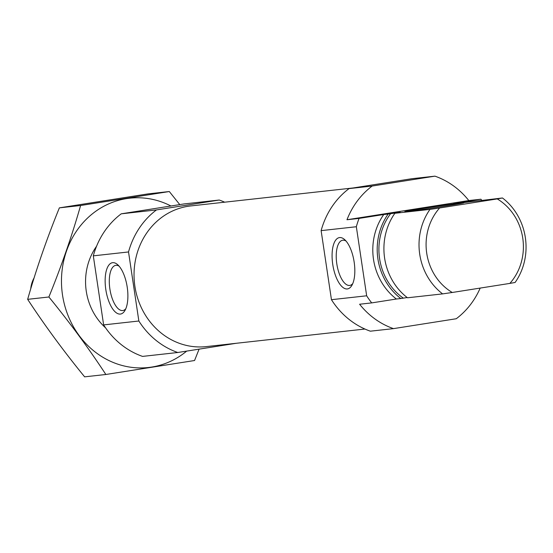 <?xml version="1.0" encoding="UTF-8"?>
<svg xmlns="http://www.w3.org/2000/svg" width="553" height="553" viewBox="0 0 553 553"><rect width="100%" height="100%" fill="white"/><g stroke="black" fill="none" stroke-linecap="round" stroke-linejoin="round"><path stroke-width="0.83" d="M119.116 266.173A22.873 9.477 -99 0 0 115.75 265.35A22.873 9.477 -99 0 0 109.916 289.198A22.873 9.477 -99 0 0 122.69 310.558A22.873 9.477 -99 0 0 122.87 310.537A22.873 9.477 -99 0 0 125.814 308.712M481.753 200.276A80.102 72.892 83.7 0 0 480.923 199.211L460.649 202.612A58.742 53.454 83.7 0 1 460.919 202.813M372.162 186.05L349.054 188.608L411.833 178.716L434.948 176.158L372.162 186.05A80.102 72.892 83.7 0 0 346.98 219.748L359.084 218.407L383.754 214.523A58.742 53.454 83.7 0 0 396.383 299.014L400.787 298.523A58.742 53.454 83.7 0 1 388.158 214.032L400.268 212.283L394.87 213.292A58.742 53.454 83.7 0 0 407.499 297.784L442.607 293.892A58.742 53.454 83.7 0 1 429.978 209.4L439.621 207.99A53.399 48.595 83.7 0 0 452.25 292.482L442.607 293.892M359.084 218.407A80.102 72.892 83.7 0 0 356.339 226.737L366.66 295.793A80.102 72.892 83.7 0 0 371.713 302.899L396.383 299.014M349.054 188.608A80.102 72.892 83.7 0 0 321.127 230.636L331.447 299.691A80.102 72.892 83.7 0 0 370.365 331.185L393.473 328.627L456.253 318.742A80.102 72.892 83.7 0 0 480.191 288.078M321.127 230.636L356.339 226.737M393.473 328.627A80.102 72.892 83.7 0 1 359.602 304.24L371.713 302.899M331.447 299.691L366.66 295.793M346.98 219.748L468.813 200.552A80.102 72.892 83.7 0 0 434.948 176.158M468.813 200.552L480.923 199.211M383.754 214.523L388.158 214.032M453.529 203.794L460.649 202.612M407.174 297.535L400.787 298.523M453.757 203.781L502.47 197.981A58.742 53.454 83.7 0 1 515.099 282.472L509.859 283.406A53.399 48.595 83.7 0 0 497.23 198.914L502.47 197.981M400.22 212.338A52.604 47.862 83.7 0 1 400.268 212.283L399.625 212.442M394.87 213.292L429.978 209.4M439.621 207.99L497.23 198.914M509.859 283.406L452.25 292.482M224.677 202.184A80.102 72.892 83.7 0 0 219.237 200.034L156.458 209.926A80.102 72.892 83.7 0 0 128.531 251.954L138.851 321.01A80.102 72.892 83.7 0 0 177.769 352.503L236.463 343.254M177.769 352.503L142.55 356.402A80.102 72.892 83.7 0 1 103.632 324.908L93.312 255.852A80.102 72.892 83.7 0 1 121.238 213.824L184.025 203.933L219.237 200.034M156.458 209.926L121.238 213.824M128.531 251.954L93.312 255.852M120.36 314.069A25.977 10.763 -99 0 0 124.957 310.461A25.977 10.763 -99 0 0 127.149 286.703A25.977 10.763 -99 0 0 117.761 264.769A25.977 10.763 -99 0 0 105.222 283.758A25.977 10.763 -99 0 0 120.36 314.069M138.851 321.01L103.632 324.908M353.139 187.965L190.716 205.944A70.756 64.39 83.7 0 0 188.048 206.297A70.756 64.39 83.7 0 0 134.683 284.823A70.756 64.39 83.7 0 0 206.29 346.6L364.925 329.042M347.291 288.949A25.977 10.763 -99 0 0 351.895 285.348A25.977 10.763 -99 0 0 354.086 261.59A25.977 10.763 -99 0 0 344.692 239.656A25.977 10.763 -99 0 0 332.159 258.645A25.977 10.763 -99 0 0 347.291 288.949M422.036 208.585A29.786 0.518 -8.5 0 0 404.851 211.633A29.786 0.518 -8.5 0 0 434.388 207.734A29.786 0.518 -8.5 0 0 463.767 202.827A29.786 0.518 -8.5 0 0 422.036 208.585M346.047 241.053A22.873 9.477 -99 0 0 342.68 240.23A22.873 9.477 -99 0 0 336.846 264.085A22.873 9.477 -99 0 0 349.62 285.438A22.873 9.477 -99 0 0 349.8 285.417A22.873 9.477 -99 0 0 352.752 283.599M105.858 374.492L84.63 376.842C63.713 351.217 44.724 325.385 27.65 299.339C36.304 269.055 46.874 238.564 59.371 207.859L148.073 193.882L169.308 191.532L80.607 205.509C71.952 235.785 61.383 266.283 48.885 296.989C69.796 322.606 88.791 348.445 105.858 374.492L194.559 360.515L199.087 349.143M179.773 204.603L169.308 191.532M59.371 207.859L80.607 205.509M27.65 299.339L48.885 296.989M96.561 246.244A58.742 53.454 83.7 0 0 105.595 327.86M170.925 205.993A85.176 77.51 83.7 0 0 74.385 234.382A85.176 77.51 83.7 0 0 86.303 344.021A85.176 77.51 83.7 0 0 186.686 351.1M34.099 277.896A26.703 24.297 83.7 0 0 30.712 288.936M390.653 213.638A56.876 51.754 83.7 0 0 403.282 298.129"/></g></svg>
